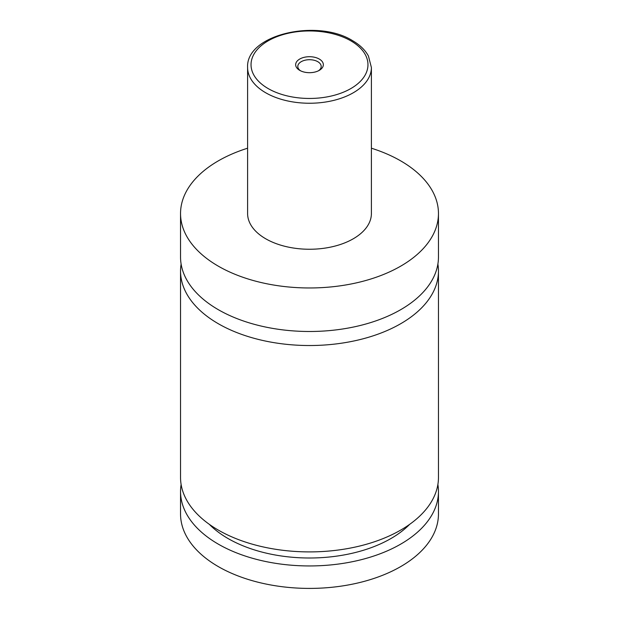 <?xml version="1.0" encoding="UTF-8"?>
<svg xmlns="http://www.w3.org/2000/svg" width="619" height="619" viewBox="0 0 619 619"><rect width="100%" height="100%" fill="white"/><g stroke="black" fill="none" stroke-linecap="round" stroke-linejoin="round"><path stroke-width="0.93" d="M437.881 264.058A128.961 74.45 180 0 1 438.461 271.076A128.961 74.45 180 0 1 358.85 339.862A128.961 74.45 180 0 1 218.314 323.722A128.961 74.45 180 0 1 180.539 271.076A128.961 74.45 180 0 1 181.119 264.058M319.288 59.053A13.842 7.993 0 0 0 299.712 59.053A13.842 7.993 0 0 0 299.712 70.349L299.712 70.349A13.842 7.993 0 0 0 319.288 70.349A13.842 7.993 0 0 0 319.288 59.053M318.46 70.79A11.691 6.747 0 0 0 321.191 66.457A11.691 6.747 0 0 0 317.771 61.683A11.691 6.747 0 0 0 305.028 60.221A11.691 6.747 0 0 0 297.809 66.457A11.691 6.747 0 0 0 300.54 70.79M371.4 67.51L371.4 213.516A61.9 35.74 180 0 1 333.184 246.532A61.9 35.74 180 0 1 265.729 238.787A61.9 35.74 180 0 1 247.6 213.516L247.6 67.51A61.9 35.74 180 0 0 265.729 92.78A61.9 35.74 180 0 0 333.184 100.526A61.9 35.74 180 0 0 371.4 67.51L368.437 56.02C365.171 50.007 359.879 44.893 352.559 40.668C317.207 18.377 245.704 34.532 247.6 67.51M371.4 148.204A128.961 74.45 180 0 1 400.686 160.87A128.961 74.45 180 0 1 438.461 213.516A128.961 74.45 180 0 1 358.85 282.303A128.961 74.45 180 0 1 218.314 266.162A128.961 74.45 180 0 1 180.539 213.516A128.961 74.45 180 0 1 247.6 148.204M438.461 213.516L438.461 257.04A128.961 74.45 180 0 1 358.85 325.826A128.961 74.45 180 0 1 218.314 309.686A128.961 74.45 180 0 1 180.539 257.04L180.539 213.516M438.461 271.076L438.461 477.45A128.961 74.45 180 0 1 358.85 546.237A128.961 74.45 180 0 1 218.314 530.096A128.961 74.45 180 0 1 180.539 477.45L180.539 271.076M409.67 524.347A115.204 66.512 180 0 1 228.04 538.522A115.204 66.512 180 0 1 209.33 524.347M437.881 484.476A128.961 74.45 180 0 1 438.461 491.494A128.961 74.45 180 0 1 358.85 560.28A128.961 74.45 180 0 1 218.314 544.14A128.961 74.45 180 0 1 180.539 491.494A128.961 74.45 180 0 1 181.119 484.476M438.461 491.494L438.461 513.956A128.961 74.45 180 0 1 358.85 582.742A128.961 74.45 180 0 1 218.314 566.602A128.961 74.45 180 0 1 180.539 513.956L180.539 491.494M268.159 88.571A58.465 33.751 0 0 0 350.841 88.571A58.465 33.751 0 0 0 350.841 40.839A58.465 33.751 0 0 0 268.159 40.839A58.465 33.751 0 0 0 268.159 88.571"/></g></svg>
